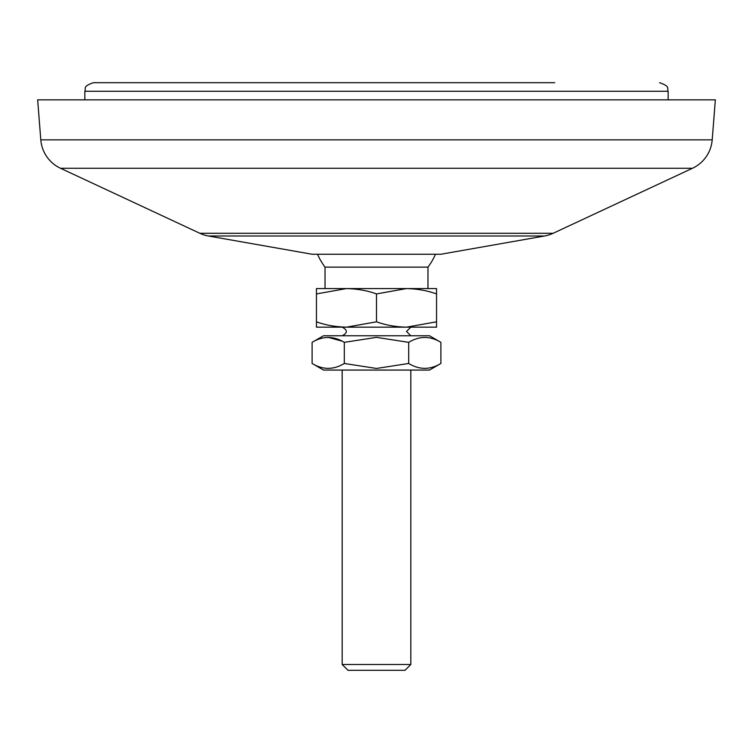 <?xml version="1.0" encoding="UTF-8"?>
<svg xmlns="http://www.w3.org/2000/svg" width="753" height="753" viewBox="0 0 753 753"><rect width="100%" height="100%" fill="white"/><g stroke="black" fill="none" stroke-linecap="round" stroke-linejoin="round"><path stroke-width="1.13" d="M40.803 139.86L37.65 99.848L715.35 99.848L712.197 139.86A34.318 34.318 -90 0 1 692.496 168.267L553.116 233.298A34.318 34.318 -90 0 1 544.56 236L440.834 254.26L312.166 254.26L208.44 236A34.318 34.318 90 0 1 199.884 233.298L60.504 168.267A34.318 34.318 90 0 1 40.803 139.86L712.197 139.86M406.526 327.169L436.552 327.169L436.552 321.813L406.526 327.169C395.607 326.906 385.602 325.117 376.5 321.813L346.474 327.169C335.377 326.868 325.371 325.089 316.448 321.813L316.448 327.169L410.818 327.169L406.526 331.461L410.818 335.753M316.448 321.813L316.448 293.934L346.474 288.568L406.526 288.568C417.435 288.841 427.44 290.63 436.552 293.934L436.552 288.568L406.526 288.568L376.5 293.934L376.5 321.813M325.032 288.568L325.032 267.127L427.968 267.127A64.334 64.334 0 0 0 435.469 254.26M410.818 664.513L405.01 670.311L347.99 670.311L342.182 664.513L410.818 664.513L410.818 370.062M346.474 327.169L342.182 327.169L346.474 327.169M376.5 293.934C367.586 290.658 357.571 288.87 346.474 288.568L316.448 288.568L316.448 293.934M436.552 321.813L436.552 293.934M346.474 288.568L406.526 288.568M440.891 363.473L429.474 370.062L323.526 370.062L312.109 363.473L312.109 342.342C322.877 335.847 333.607 335.847 344.309 342.342L376.5 337.363L408.691 342.342C419.449 335.847 430.179 335.847 440.891 342.342L440.891 363.473C430.123 369.968 419.393 369.968 408.691 363.473L376.5 368.452L344.309 363.473C333.551 369.968 322.821 369.968 312.109 363.473M440.891 342.342L429.474 335.753L323.526 335.753L312.109 342.342M342.182 341.175L328.214 337.363M344.309 363.473L344.309 342.342M408.691 363.473L408.691 342.342M554.773 82.689L93.41 82.689L554.773 82.689M208.44 236L544.56 236M199.884 233.298L553.116 233.298M60.504 168.267L692.496 168.267M84.835 99.848L84.835 91.264L668.165 91.264C666.518 88.722 671.318 86.764 659.59 82.689M342.182 664.513L342.182 370.062M342.182 327.169C347.717 330.03 347.717 332.892 342.182 335.753M317.531 254.26A64.334 64.334 0 0 0 325.032 267.127M427.968 288.568L427.968 267.127M668.165 99.848L668.165 91.264M84.835 91.264C86.482 88.722 81.682 86.764 93.41 82.689"/></g></svg>
